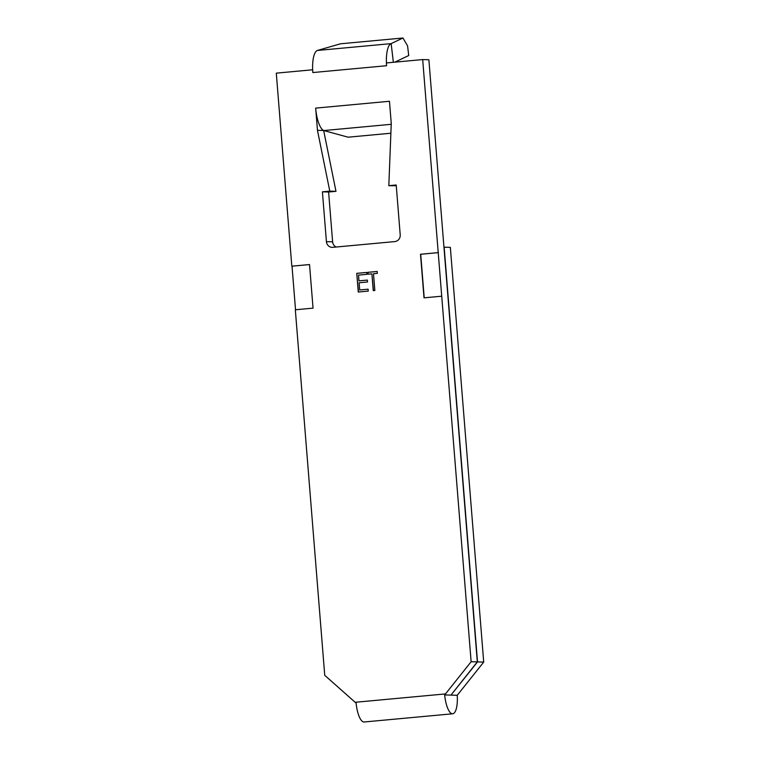 <?xml version="1.0" encoding="UTF-8"?>
<svg xmlns="http://www.w3.org/2000/svg" width="760" height="760" viewBox="0 0 760 760"><rect width="100%" height="100%" fill="white"/><g stroke="black" fill="none" stroke-linecap="round" stroke-linejoin="round"><path stroke-width="1.14" d="M309.538 264.575L291.821 266.19L309.529 264.547L313.044 308.142L295.327 309.785L324.738 675.308L356.126 703.142A19.694 6.251 84.7 0 0 363.907 722A19.694 6.251 84.7 0 0 364.154 721.99L452.694 713.783A19.694 6.251 -95.3 0 1 452.456 713.792A19.694 6.251 -95.3 0 1 444.676 694.934L471.133 661.732L441.721 296.201L424.013 297.844L420.508 254.258L438.216 252.615L422.683 59.575L428.877 59.745L477.318 661.913L451.487 694.431L477.517 661.913L444.153 247.19L450.338 247.361L483.712 662.083L457.235 695.286A19.694 6.251 -95.3 0 1 452.694 713.783M315.675 108.12L389.462 101.27L391.257 123.471L388.825 185.677L396.207 184.993L400.206 234.811A6.251 5.928 91.6 0 1 394.81 241.585L332.823 247.333A6.251 5.928 91.6 0 1 326.42 241.651L332.614 241.822L328.605 192.014L335.977 191.32L323.655 130.492A22.506 7.144 84.7 0 1 315.675 108.12L317.462 130.321L323.655 130.492A22.506 7.144 -95.3 0 0 323.808 130.559L348.089 137.189L390.868 133.228M332.614 241.822A6.251 5.928 -88.4 0 0 336.158 247.019M388.825 185.677L396.264 185.734M358.264 292.02L356.763 273.344L366.757 272.422L366.909 274.331L358.511 275.11L358.967 280.858L367.374 280.079L367.526 281.998L359.128 282.777L359.698 289.959L368.106 289.18L368.258 291.099L358.264 292.02M312.816 72.552L312.654 69.787A22.506 7.144 84.7 0 0 312.816 72.552L386.602 65.712L386.384 62.938L422.683 59.575M291.821 266.19L276.288 73.15L312.597 69.787M326.42 241.651L322.411 191.833L329.792 191.149L317.462 130.321M371.906 273.866L368.04 274.227L367.887 272.308L377.197 271.453L377.349 273.363L373.492 273.724L374.841 290.491L373.255 290.633L371.906 273.866L373.445 290.615M329.792 191.149L335.977 191.32M322.411 191.833L328.605 192.014M292.02 266.199L295.526 309.766M441.721 296.201L438.216 252.615M471.133 661.732L477.318 661.913M477.517 661.913L483.712 662.083M444.676 694.934L457.235 695.286M312.654 69.787A22.506 7.144 -95.3 0 1 317.366 50.464L340.575 43.785L402.971 38L391.153 43.624L393.366 62.291M402.971 38L407.588 45.932L408.719 55.537L394.801 62.159M386.441 62.938A22.506 7.144 -95.3 0 1 391.153 43.624L317.366 50.464M358.463 292.011L356.763 273.344M356.962 273.353L366.757 272.441M367.374 280.108L358.967 280.858M368.106 289.209L359.698 289.959M368.239 274.208L367.887 272.308M368.087 272.317L377.197 271.472M438.416 252.624L420.707 254.267L424.213 297.825M355.158 702.288L445.474 693.918M323.808 130.559L391.219 124.307"/></g></svg>
